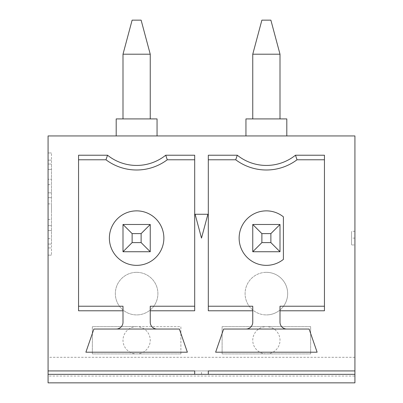 <?xml version="1.0" encoding="UTF-8"?>
<svg xmlns="http://www.w3.org/2000/svg" width="403" height="403" viewBox="0 0 403 403"><rect width="100%" height="100%" fill="white"/><g stroke="black" fill="none" stroke-linecap="round" stroke-linejoin="round"><path stroke-width="0.3" stroke-dasharray="2.02 1.51" d="M136.622 169.995A51.085 51.085 0 0 1 105.974 159.779L78.555 159.779L78.555 306.225L123.001 306.225L123.001 322.229A6.811 6.811 0 0 1 116.19 329.039L157.054 329.039A6.811 6.811 0 0 1 150.243 322.229L150.243 306.225L194.689 306.225L194.689 159.779L167.275 159.779A51.085 51.085 0 0 1 136.622 169.995M48.078 225.67L48.078 244.072L51.483 244.072L51.483 164.036L51.483 244.072L48.078 244.072L48.078 164.036L48.078 225.67L51.483 225.67L48.078 225.67M266.378 169.995A51.085 51.085 0 0 1 235.725 159.779L208.311 159.779L208.311 306.225L252.757 306.225L252.757 322.229A6.811 6.811 0 0 1 245.946 329.039L286.81 329.039A6.811 6.811 0 0 1 279.999 322.229L279.999 306.225L324.445 306.225L324.445 159.779L297.026 159.779A51.085 51.085 0 0 1 266.378 169.995M266.378 265.355A27.243 27.243 0 0 0 283.405 259.381L283.405 216.844A27.243 27.243 0 0 0 239.13 238.113A27.243 27.243 0 0 0 266.378 265.355M266.378 353.905A13.621 13.621 0 0 0 279.999 340.278A13.621 13.621 0 0 0 266.378 326.657L310.653 326.657L310.653 353.905L222.103 353.905L222.103 326.657L310.653 326.657L310.653 353.905L222.103 353.905L222.103 326.657L266.378 326.657A13.621 13.621 0 0 0 252.757 340.278A13.621 13.621 0 0 0 266.378 353.905M252.757 251.734L279.999 251.734L279.999 224.486L252.757 224.486L252.757 251.734M354.922 376.039L354.922 374.337L48.078 374.337L354.922 374.337L48.078 374.337L48.078 382.85L354.922 382.85L354.922 376.039L48.078 376.039M286.81 329.039L245.946 329.039M194.654 374.337L208.346 374.337L194.654 374.337L194.654 370.931L208.346 370.931L194.654 370.931M324.445 310.784L324.445 306.225M324.445 155.22L324.445 159.779M266.378 272.337A21.283 21.283 0 0 1 287.661 293.621A21.283 21.283 0 0 1 266.378 314.909A21.283 21.283 0 0 0 287.661 293.621A21.283 21.283 0 0 0 266.378 272.337A21.283 21.283 0 0 0 245.095 293.621A21.283 21.283 0 0 0 266.378 314.909A21.283 21.283 0 0 1 245.095 293.621A21.283 21.283 0 0 1 266.378 272.337M354.922 374.337L354.922 135.942L48.078 135.942L48.078 374.337M136.622 272.337A21.283 21.283 0 0 1 157.905 293.621A21.283 21.283 0 0 1 136.622 314.909A21.283 21.283 0 0 1 115.339 293.621A21.283 21.283 0 0 1 136.622 272.337A21.283 21.283 0 0 0 115.339 293.621A21.283 21.283 0 0 0 136.622 314.909A21.283 21.283 0 0 0 157.905 293.621A21.283 21.283 0 0 0 136.622 272.337M180.897 353.905L92.347 353.905L92.347 326.657L180.897 326.657L180.897 353.905L92.347 353.905L92.347 326.657L136.622 326.657A13.621 13.621 0 0 0 123.001 340.278A13.621 13.621 0 0 0 136.622 353.905A13.621 13.621 0 0 0 150.243 340.278A13.621 13.621 0 0 0 136.622 326.657L180.897 326.657L180.897 353.905M309.116 329.039L317.121 352.197L245.946 352.197L286.81 352.197M245.946 352.197L215.635 352.197L223.635 329.039M136.622 374.337L157.054 374.337L136.622 374.337M266.378 374.337L286.81 374.337L266.378 374.337M208.311 370.931L208.311 374.337M354.922 244.953L354.922 231.267L354.922 244.953L351.517 244.953L351.517 231.267L351.517 244.953M354.922 238.113L351.517 238.113M354.922 231.267L351.517 231.267M136.622 135.942L157.054 135.942L136.622 135.942M266.378 135.942L286.81 135.942L266.378 135.942M286.81 118.915L245.946 118.915M252.757 118.915L279.999 118.915L252.757 118.915L252.757 54.209L279.999 54.209L270.876 20.15L261.879 20.15L252.757 54.209M279.999 118.915L279.999 54.209M150.243 54.209L141.121 20.15L132.124 20.15L123.001 54.209L150.243 54.209L150.243 118.915L123.001 118.915L150.243 118.915M208.311 310.784L208.311 306.225M208.311 155.22L208.311 159.779M93.884 329.039L85.879 352.197L187.365 352.197L179.365 329.039M194.689 370.931L194.689 374.337M201.5 374.337L201.5 370.931M157.054 118.915L116.19 118.915M123.001 118.915L123.001 54.209M48.078 247.961L48.078 152.969L48.078 247.961L51.483 247.961L51.483 152.969L51.483 255.139L51.483 247.961L48.078 247.961M208.346 374.337L208.346 370.931M207.888 214.27L201.5 238.113L195.112 214.27L207.888 214.27M51.483 179.285L51.483 211.676L51.483 179.285L48.078 179.285L51.483 179.285M51.483 211.676L51.483 203.898L51.483 211.676M48.078 197.682L48.078 211.676L48.078 192.841L48.078 197.682L51.483 197.682L48.078 197.682M48.078 244.072L51.483 244.072L48.078 244.072M48.078 164.036L51.483 164.036L48.078 164.036M48.078 211.676L48.078 203.898L48.078 211.676M48.078 255.139L51.483 255.139L48.078 255.139M48.078 152.969L51.483 152.969L48.078 152.969M116.19 352.197L157.054 352.197M116.19 329.039L157.054 329.039M136.622 265.355A27.243 27.243 0 0 0 163.87 238.113A27.243 27.243 0 0 0 136.622 210.865A27.243 27.243 0 0 0 109.379 238.113A27.243 27.243 0 0 0 136.622 265.355M78.555 310.784L78.555 306.225M78.555 155.22L78.555 159.779M123.001 251.734L150.243 251.734L150.243 224.486L123.001 224.486L123.001 251.734M194.689 310.784L194.689 306.225M194.689 155.22L194.689 159.779M354.922 357.31L48.078 357.31M48.078 192.841L51.483 192.841L48.078 192.841M48.078 184.665L51.483 184.665M48.078 238.687L51.483 238.687M48.078 230.516L51.483 230.516L48.078 230.516M48.078 169.421L51.483 169.421L48.078 169.421M48.078 160.147L51.483 160.147L48.078 160.147M48.078 203.898L51.483 203.898M48.078 219.454L51.483 219.454"/><path stroke-width="0.6" d="M165.714 155.22L167.275 159.779A51.085 51.085 0 0 1 105.974 159.779L107.53 155.22A46.521 46.521 0 0 0 165.714 155.22L194.689 155.22L194.689 310.784L150.243 310.784L150.243 322.229A6.811 6.811 0 0 0 157.054 329.039L179.365 329.039L187.365 352.197L85.879 352.197L93.884 329.039L116.19 329.039A6.811 6.811 0 0 0 123.001 322.229L123.001 310.784L78.555 310.784L78.555 155.22L107.53 155.22M295.47 155.22L297.026 159.779A51.085 51.085 0 0 1 235.725 159.779L237.286 155.22L208.311 155.22L208.311 310.784L252.757 310.784L252.757 322.229A6.811 6.811 0 0 1 245.946 329.039L223.635 329.039L215.635 352.197L317.121 352.197L309.116 329.039L286.81 329.039A6.811 6.811 0 0 1 279.999 322.229L279.999 310.784L324.445 310.784L324.445 155.22L295.47 155.22A46.521 46.521 0 0 1 237.286 155.22M266.378 265.355A27.243 27.243 0 0 0 283.405 259.381L283.405 216.844A27.243 27.243 0 0 0 239.13 238.113A27.243 27.243 0 0 0 266.378 265.355M48.078 374.337L48.078 382.85L354.922 382.85L354.922 135.942L48.078 135.942L48.078 374.337L194.689 374.337L194.689 370.931L48.078 370.931M354.922 370.931L208.311 370.931L208.311 374.337L194.689 374.337M207.888 214.27L201.5 238.113L195.112 214.27L207.888 214.27M270.876 233.614L279.999 224.486L279.999 251.734L252.757 251.734L261.879 242.606L270.876 242.606L270.876 233.614L261.879 233.614L261.879 242.606M223.635 329.039L309.116 329.039M208.311 374.337L354.922 374.337M324.445 306.225L279.999 306.225L279.999 310.784M261.879 233.614L252.757 224.486L279.999 224.486M297.026 159.779L324.445 159.779M279.999 251.734L270.876 242.606M245.946 135.942L245.946 118.915L286.81 118.915L286.81 135.942M252.757 54.209L261.879 20.15L270.876 20.15L279.999 54.209L252.757 54.209L252.757 118.915M279.999 118.915L279.999 54.209M252.757 310.784L252.757 306.225L208.311 306.225M141.121 20.15L150.243 54.209L123.001 54.209L132.124 20.15L141.121 20.15M93.884 329.039L179.365 329.039M116.19 135.942L116.19 118.915L157.054 118.915L157.054 135.942M123.001 118.915L123.001 54.209M150.243 118.915L150.243 54.209M123.001 310.784L123.001 306.225L78.555 306.225M78.555 159.779L105.974 159.779M136.622 210.865A27.243 27.243 0 0 0 109.379 238.113A27.243 27.243 0 0 0 136.622 265.355A27.243 27.243 0 0 0 163.87 238.113A27.243 27.243 0 0 0 136.622 210.865M123.001 224.486L150.243 224.486L150.243 251.734L123.001 251.734L123.001 224.486L132.124 233.614L132.124 242.606L141.121 242.606L141.121 233.614L132.124 233.614M141.121 233.614L150.243 224.486M123.001 251.734L132.124 242.606M150.243 251.734L141.121 242.606M208.311 159.779L235.725 159.779M194.689 306.225L150.243 306.225L150.243 310.784M167.275 159.779L194.689 159.779M252.757 251.734L252.757 224.486"/></g></svg>
